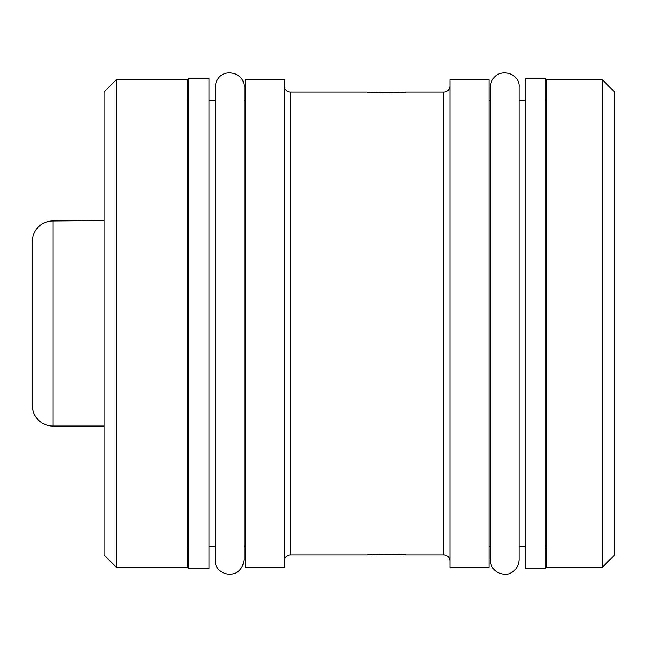 <?xml version="1.0" encoding="UTF-8"?>
<svg xmlns="http://www.w3.org/2000/svg" width="647" height="647" viewBox="0 0 647 647"><rect width="100%" height="100%" fill="white"/><g stroke="black" fill="none" stroke-linecap="round" stroke-linejoin="round"><path stroke-width="0.97" d="M614.65 554.94L614.65 92.068L602.292 79.71L546.699 79.71L546.699 567.298L602.292 567.298L614.65 554.94M614.65 503.673L614.65 143.335L614.65 503.673M602.292 567.298L602.292 79.71M546.699 100.301L545.47 100.301M546.699 546.707L545.47 546.707M525.283 546.707L519.112 546.707M525.283 100.301L519.112 100.301M490.28 546.707L489.051 546.707M490.28 100.301L489.051 100.301M545.47 78.473L545.47 568.527L525.283 568.527L525.283 78.473L545.47 78.473M489.051 79.71L489.051 567.298L449.924 567.298L449.924 79.71L489.051 79.71M449.924 85.889A6.179 6.179 0 0 1 443.745 92.068L443.745 554.94A6.179 6.179 0 0 1 449.924 561.119M443.745 92.068L405.653 92.068C406.874 92.925 366.121 92.925 367.359 92.068L290.552 92.068L290.552 554.94L367.359 554.94C366.137 554.083 406.858 554.083 405.653 554.94L400.8 554.592M443.745 554.94L405.653 554.94M397.185 554.398L392.858 554.236M388.904 554.164L383.501 554.164M379.757 554.244L375.123 554.43M371.879 554.608L367.359 554.94M372.251 92.416L375.858 92.61M380.161 92.772L384.116 92.844M389.51 92.836L393.255 92.764M397.897 92.578L401.148 92.392M284.381 85.889A6.179 6.179 0 0 0 290.552 92.068M284.381 561.119A6.179 6.179 0 0 1 290.552 554.94M284.381 79.71L284.381 567.298L245.253 567.298L245.253 79.71L284.381 79.71M215.192 100.301L209.013 100.301M215.192 546.707L209.013 546.707M245.253 546.707L244.024 546.707M245.253 100.301L244.024 100.301M188.835 546.707L187.606 546.707M188.835 100.301L187.606 100.301M209.013 78.473L209.013 568.527L188.835 568.527L188.835 78.473L209.013 78.473M187.606 79.71L187.606 567.298L116.363 567.298L116.363 79.71L187.606 79.71M116.363 567.298L104.005 554.94L104.005 92.068L116.363 79.71M104.005 220.554L104.005 426.454L104.005 426.041L52.941 426.041L52.941 220.959L104.005 220.554M52.941 426.041A20.591 20.591 0 0 1 32.35 405.451L32.35 241.549A20.591 20.591 0 0 1 52.941 220.959M490.28 559.865L490.28 559.881C490.871 568.22 495.529 573.016 504.248 574.285C508.574 575.134 518.393 571.091 519.112 559.881L519.112 87.127C520.503 71.299 492.61 65.242 490.28 87.127L490.28 559.865M215.192 87.143L215.192 559.881C214.036 575.571 241.161 582.065 244.024 559.881L244.024 87.127C245.415 71.299 217.521 65.242 215.192 87.127"/></g></svg>
